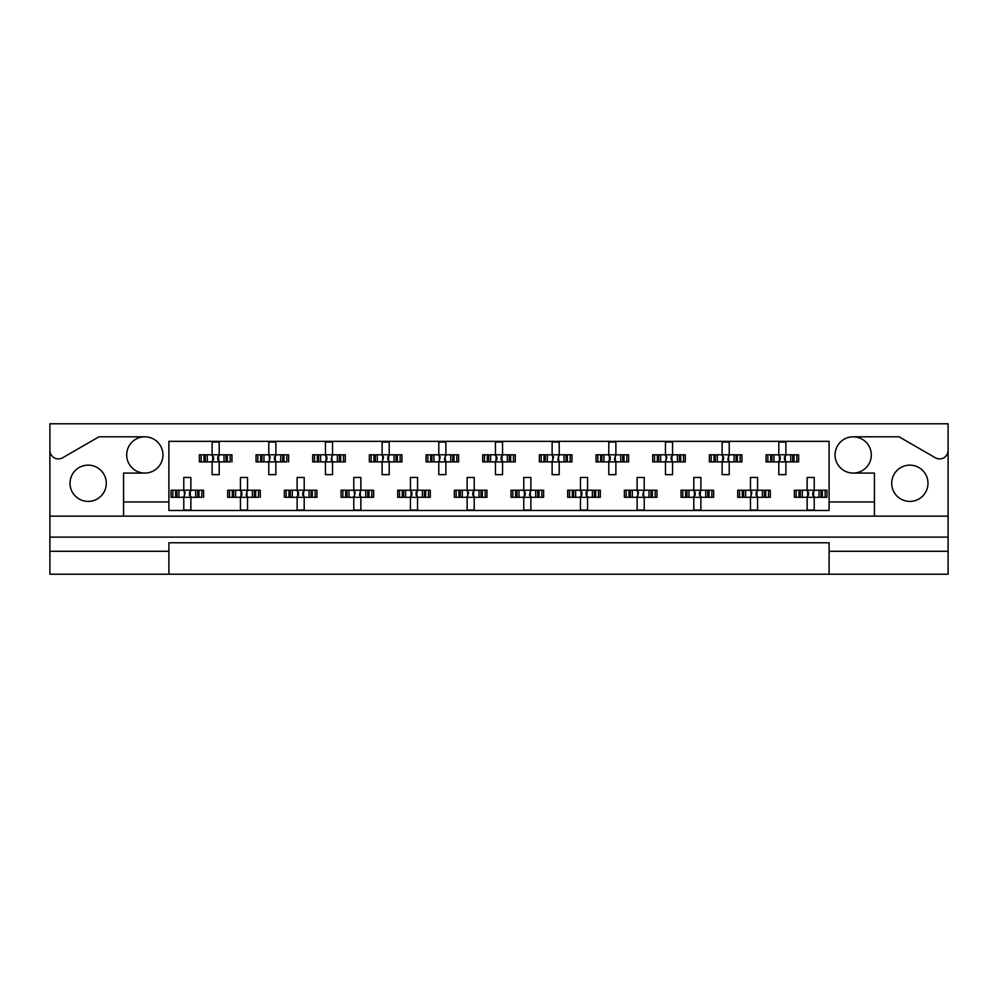 <?xml version="1.0" encoding="UTF-8"?>
<svg xmlns="http://www.w3.org/2000/svg" width="998" height="998" viewBox="0 0 998 998"><rect width="100%" height="100%" fill="white"/><g stroke="black" fill="none" stroke-linecap="round" stroke-linejoin="round"><path stroke-width="1.5" d="M49.9 551.283L49.9 574.224L168.899 574.224L168.899 551.283L49.9 551.283L49.9 537.111L948.1 537.111L948.1 450.41A8.495 8.495 0 0 1 935.351 457.77L899.048 436.812L853.178 436.812A18.139 18.139 0 0 1 871.316 454.938A18.139 18.139 0 0 1 853.178 473.077A18.139 18.139 0 0 1 835.052 454.938A18.139 18.139 0 0 1 853.178 436.812M144.822 436.812A18.139 18.139 0 0 1 162.948 454.938A18.139 18.139 0 0 1 144.822 473.077A18.139 18.139 0 0 1 126.684 454.938A18.139 18.139 0 0 1 144.822 436.812L98.952 436.812L62.649 457.77A8.495 8.495 0 0 1 49.9 450.41L49.9 537.111M88.148 501.408A18.139 18.139 0 0 1 70.022 483.269A18.139 18.139 0 0 1 88.148 465.143A18.139 18.139 0 0 1 106.287 483.269A18.139 18.139 0 0 1 88.148 501.408M909.852 501.408A18.139 18.139 0 0 1 891.713 483.269A18.139 18.139 0 0 1 909.852 465.143A18.139 18.139 0 0 1 927.978 483.269A18.139 18.139 0 0 1 909.852 501.408M168.899 574.224L948.1 574.224L948.1 551.283L829.101 551.283L829.101 542.775L168.899 542.775L168.899 551.283M948.1 450.41L948.1 423.776L49.9 423.776L49.9 450.41M829.101 574.224L829.101 551.283M201.159 461.887L201.159 454.801L199.363 454.801L199.363 461.887L203.991 461.887L199.363 461.887L199.363 454.801L207.272 454.801L207.272 461.887L205.276 461.887L205.276 454.801L212.112 454.801L212.112 442.052L219.198 442.052L219.198 454.801L226.035 454.801L226.035 461.887L224.039 461.887L224.039 454.801L231.948 454.801L231.948 461.887L231.948 454.801L230.151 454.801L230.151 461.887L227.319 461.887L230.151 461.887M201.159 454.801L203.991 454.801L203.991 461.887L212.112 461.887L212.112 474.636L219.198 474.636L219.198 461.887L227.319 461.887L227.319 454.801L230.151 454.801M257.833 461.887L257.833 454.801L256.037 454.801L256.037 461.887L260.653 461.887L256.037 461.887L256.037 454.801L263.946 454.801L263.946 461.887L261.938 461.887L261.938 454.801L268.786 454.801L268.786 442.052L275.872 442.052L275.872 454.801L282.708 454.801L282.708 461.887L280.7 461.887L280.7 454.801L288.622 454.801L288.622 461.887L288.622 454.801L286.825 454.801L286.825 461.887L283.993 461.887L286.825 461.887M257.833 454.801L260.653 454.801L260.653 461.887L268.786 461.887L268.786 474.636L275.872 474.636L275.872 461.887L283.993 461.887L283.993 454.801L286.825 454.801M314.495 461.887L314.495 454.801L312.698 454.801L312.698 461.887L312.698 454.801L317.327 454.801L317.327 461.887L312.698 461.887L325.448 461.887L325.448 474.636L332.534 474.636L332.534 461.887L339.37 461.887L337.374 461.887L337.374 454.801L339.37 454.801L339.37 461.887L345.283 461.887L345.283 454.801L345.283 461.887L340.667 461.887L340.667 454.801L345.283 454.801L343.487 454.801L343.487 461.887M314.495 454.801L320.62 454.801L320.62 461.887L318.612 461.887L318.612 454.801L325.448 454.801L325.448 442.052L332.534 442.052L332.534 454.801L343.487 454.801M371.169 461.887L371.169 454.801L369.372 454.801L369.372 461.887L369.372 454.801L373.988 454.801L373.988 461.887L369.372 461.887L382.122 461.887L382.122 474.636L389.208 474.636L389.208 461.887L396.044 461.887L394.035 461.887L394.035 454.801L396.044 454.801L396.044 461.887L401.957 461.887L401.957 454.801L401.957 461.887L397.329 461.887L397.329 454.801L401.957 454.801L400.161 454.801L400.161 461.887M371.169 454.801L377.281 454.801L377.281 461.887L375.285 461.887L375.285 454.801L382.122 454.801L382.122 442.052L389.208 442.052L389.208 454.801L400.161 454.801M427.83 461.887L427.83 454.801L426.034 454.801L426.034 461.887L426.034 454.801L430.662 454.801L430.662 461.887L426.034 461.887L438.796 461.887L438.796 474.636L445.869 474.636L445.869 461.887L452.718 461.887L450.709 461.887L450.709 454.801L452.718 454.801L452.718 461.887L458.618 461.887L458.618 454.801L458.618 461.887L454.003 461.887L454.003 454.801L458.618 454.801L456.822 454.801L456.822 461.887M427.83 454.801L433.955 454.801L433.955 461.887L431.947 461.887L431.947 454.801L438.796 454.801L438.796 442.052L445.869 442.052L445.869 454.801L456.822 454.801M484.504 461.887L484.504 454.801L482.708 454.801L482.708 461.887L482.708 454.801L487.336 454.801L487.336 461.887L482.708 461.887L495.457 461.887L495.457 474.636L502.543 474.636L502.543 461.887L509.379 461.887L507.383 461.887L507.383 454.801L509.379 454.801L509.379 461.887L515.292 461.887L515.292 454.801L515.292 461.887L510.664 461.887L510.664 454.801L515.292 454.801L513.496 454.801L513.496 461.887M484.504 454.801L490.617 454.801L490.617 461.887L488.621 461.887L488.621 454.801L495.457 454.801L495.457 442.052L502.543 442.052L502.543 454.801L513.496 454.801M541.178 461.887L541.178 454.801L539.382 454.801L539.382 461.887L539.382 454.801L543.997 454.801L543.997 461.887L539.382 461.887L552.131 461.887L552.131 474.636L559.204 474.636L559.204 461.887L566.053 461.887L564.045 461.887L564.045 454.801L566.053 454.801L566.053 461.887L571.966 461.887L571.966 454.801L571.966 461.887L567.338 461.887L567.338 454.801L571.966 454.801L570.17 454.801L570.17 461.887M541.178 454.801L547.291 454.801L547.291 461.887L545.282 461.887L545.282 454.801L552.131 454.801L552.131 442.052L559.204 442.052L559.204 454.801L570.17 454.801M597.839 461.887L597.839 454.801L596.043 454.801L596.043 461.887L596.043 454.801L600.671 454.801L600.671 461.887L596.043 461.887L608.792 461.887L608.792 474.636L615.878 474.636L615.878 461.887L622.715 461.887L620.719 461.887L620.719 454.801L622.715 454.801L622.715 461.887L628.628 461.887L628.628 454.801L628.628 461.887L624.012 461.887L624.012 454.801L628.628 454.801L626.831 454.801L626.831 461.887M597.839 454.801L603.965 454.801L603.965 461.887L601.956 461.887L601.956 454.801L608.792 454.801L608.792 442.052L615.878 442.052L615.878 454.801L626.831 454.801M654.513 461.887L654.513 454.801L652.717 454.801L652.717 461.887L652.717 454.801L657.333 454.801L657.333 461.887L652.717 461.887L665.466 461.887L665.466 474.636L672.552 474.636L672.552 461.887L679.389 461.887L677.38 461.887L677.38 454.801L679.389 454.801L679.389 461.887L685.302 461.887L685.302 454.801L685.302 461.887L680.673 461.887L680.673 454.801L685.302 454.801L683.505 454.801L683.505 461.887M654.513 454.801L660.626 454.801L660.626 461.887L658.63 461.887L658.63 454.801L665.466 454.801L665.466 442.052L672.552 442.052L672.552 454.801L683.505 454.801M711.175 461.887L711.175 454.801L709.378 454.801L709.378 461.887L709.378 454.801L714.007 454.801L714.007 461.887L709.378 461.887L722.128 461.887L722.128 474.636L729.214 474.636L729.214 461.887L736.062 461.887L734.054 461.887L734.054 454.801L736.062 454.801L736.062 461.887L741.963 461.887L741.963 454.801L741.963 461.887L737.347 461.887L737.347 454.801L741.963 454.801L740.167 454.801L740.167 461.887M711.175 454.801L717.3 454.801L717.3 461.887L715.292 461.887L715.292 454.801L722.128 454.801L722.128 442.052L729.214 442.052L729.214 454.801L740.167 454.801M767.849 461.887L767.849 454.801L766.052 454.801L766.052 461.887L766.052 454.801L770.681 454.801L770.681 461.887L766.052 461.887L778.802 461.887L778.802 474.636L785.888 474.636L785.888 461.887L792.724 461.887L790.728 461.887L790.728 454.801L792.724 454.801L792.724 461.887L798.637 461.887L798.637 454.801L798.637 461.887L794.009 461.887L794.009 454.801L798.637 454.801L796.841 454.801L796.841 461.887M767.849 454.801L773.961 454.801L773.961 461.887L771.965 461.887L771.965 454.801L778.802 454.801L778.802 442.052L785.888 442.052L785.888 454.801L796.841 454.801M172.829 497.303L172.829 490.218L171.032 490.218L171.032 497.303L175.648 497.303L171.032 497.303L171.032 490.218L178.941 490.218L178.941 497.303L176.945 497.303L176.945 490.218L183.782 490.218L183.782 477.468L190.868 477.468L190.868 490.218L197.704 490.218L197.704 497.303L195.695 497.303L195.695 490.218L203.617 490.218L203.617 497.303L203.617 490.218L201.821 490.218L201.821 497.303L198.989 497.303L201.821 497.303M172.829 490.218L175.648 490.218L175.648 497.303L183.782 497.303L183.782 510.053L190.868 510.053L190.868 497.303L198.989 497.303L198.989 490.218L201.821 490.218M229.49 497.303L229.49 490.218L227.694 490.218L227.694 497.303L232.322 497.303L227.694 497.303L227.694 490.218L235.615 490.218L235.615 497.303L233.607 497.303L233.607 490.218L240.443 490.218L240.443 477.468L247.529 477.468L247.529 490.218L254.378 490.218L254.378 497.303L252.369 497.303L252.369 490.218L260.278 490.218L260.278 497.303L260.278 490.218L258.482 490.218L258.482 497.303L255.663 497.303L258.482 497.303M229.49 490.218L232.322 490.218L232.322 497.303L240.443 497.303L240.443 510.053L247.529 510.053L247.529 497.303L255.663 497.303L255.663 490.218L258.482 490.218M286.164 497.303L286.164 490.218L284.368 490.218L284.368 497.303L284.368 490.218L288.996 490.218L288.996 497.303L284.368 497.303L297.117 497.303L297.117 510.053L304.203 510.053L304.203 497.303L311.039 497.303L309.043 497.303L309.043 490.218L311.039 490.218L311.039 497.303L316.952 497.303L316.952 490.218L316.952 497.303L312.324 497.303L312.324 490.218L316.952 490.218L315.156 490.218L315.156 497.303M286.164 490.218L292.277 490.218L292.277 497.303L290.281 497.303L290.281 490.218L297.117 490.218L297.117 477.468L304.203 477.468L304.203 490.218L315.156 490.218M342.838 497.303L342.838 490.218L341.042 490.218L341.042 497.303L341.042 490.218L345.657 490.218L345.657 497.303L341.042 497.303L353.791 497.303L353.791 510.053L360.864 510.053L360.864 497.303L367.713 497.303L365.705 497.303L365.705 490.218L367.713 490.218L367.713 497.303L373.626 497.303L373.626 490.218L373.626 497.303L368.998 497.303L368.998 490.218L373.626 490.218L371.817 490.218L371.817 497.303M342.838 490.218L348.951 490.218L348.951 497.303L346.942 497.303L346.942 490.218L353.791 490.218L353.791 477.468L360.864 477.468L360.864 490.218L371.817 490.218M399.499 497.303L399.499 490.218L397.703 490.218L397.703 497.303L397.703 490.218L402.331 490.218L402.331 497.303L397.703 497.303L410.452 497.303L410.452 510.053L417.538 510.053L417.538 497.303L424.375 497.303L422.379 497.303L422.379 490.218L424.375 490.218L424.375 497.303L430.288 497.303L430.288 490.218L430.288 497.303L425.659 497.303L425.659 490.218L430.288 490.218L428.491 490.218L428.491 497.303M399.499 490.218L405.612 490.218L405.612 497.303L403.616 497.303L403.616 490.218L410.452 490.218L410.452 477.468L417.538 477.468L417.538 490.218L428.491 490.218M456.173 497.303L456.173 490.218L454.377 490.218L454.377 497.303L454.377 490.218L458.993 490.218L458.993 497.303L454.377 497.303L467.126 497.303L467.126 510.053L474.212 510.053L474.212 497.303L481.048 497.303L479.04 497.303L479.04 490.218L481.048 490.218L481.048 497.303L486.962 497.303L486.962 490.218L486.962 497.303L482.333 497.303L482.333 490.218L486.962 490.218L485.165 490.218L485.165 497.303M456.173 490.218L462.286 490.218L462.286 497.303L460.278 497.303L460.278 490.218L467.126 490.218L467.126 477.468L474.212 477.468L474.212 490.218L485.165 490.218M512.835 497.303L512.835 490.218L511.038 490.218L511.038 497.303L511.038 490.218L515.667 490.218L515.667 497.303L511.038 497.303L523.788 497.303L523.788 510.053L530.874 510.053L530.874 497.303L537.722 497.303L535.714 497.303L535.714 490.218L537.722 490.218L537.722 497.303L543.623 497.303L543.623 490.218L543.623 497.303L539.007 497.303L539.007 490.218L543.623 490.218L541.827 490.218L541.827 497.303M512.835 490.218L518.96 490.218L518.96 497.303L516.952 497.303L516.952 490.218L523.788 490.218L523.788 477.468L530.874 477.468L530.874 490.218L541.827 490.218M569.509 497.303L569.509 490.218L567.712 490.218L567.712 497.303L567.712 490.218L572.341 490.218L572.341 497.303L567.712 497.303L580.462 497.303L580.462 510.053L587.548 510.053L587.548 497.303L594.384 497.303L592.388 497.303L592.388 490.218L594.384 490.218L594.384 497.303L600.297 497.303L600.297 490.218L600.297 497.303L595.669 497.303L595.669 490.218L600.297 490.218L598.501 490.218L598.501 497.303M569.509 490.218L575.621 490.218L575.621 497.303L573.625 497.303L573.625 490.218L580.462 490.218L580.462 477.468L587.548 477.468L587.548 490.218L598.501 490.218M626.183 497.303L626.183 490.218L624.374 490.218L624.374 497.303L624.374 490.218L629.002 490.218L629.002 497.303L624.374 497.303L637.136 497.303L637.136 510.053L644.209 510.053L644.209 497.303L651.058 497.303L649.049 497.303L649.049 490.218L651.058 490.218L651.058 497.303L656.958 497.303L656.958 490.218L656.958 497.303L652.343 497.303L652.343 490.218L656.958 490.218L655.162 490.218L655.162 497.303M626.183 490.218L632.295 490.218L632.295 497.303L630.287 497.303L630.287 490.218L637.136 490.218L637.136 477.468L644.209 477.468L644.209 490.218L655.162 490.218M682.844 497.303L682.844 490.218L681.048 490.218L681.048 497.303L681.048 490.218L685.676 490.218L685.676 497.303L681.048 497.303L693.797 497.303L693.797 510.053L700.883 510.053L700.883 497.303L707.719 497.303L705.723 497.303L705.723 490.218L707.719 490.218L707.719 497.303L713.632 497.303L713.632 490.218L713.632 497.303L709.004 497.303L709.004 490.218L713.632 490.218L711.836 490.218L711.836 497.303M682.844 490.218L688.957 490.218L688.957 497.303L686.961 497.303L686.961 490.218L693.797 490.218L693.797 477.468L700.883 477.468L700.883 490.218L711.836 490.218M739.518 497.303L739.518 490.218L737.722 490.218L737.722 497.303L737.722 490.218L742.337 490.218L742.337 497.303L737.722 497.303L750.471 497.303L750.471 510.053L757.557 510.053L757.557 497.303L764.393 497.303L762.385 497.303L762.385 490.218L764.393 490.218L764.393 497.303L770.306 497.303L770.306 490.218L770.306 497.303L765.678 497.303L765.678 490.218L770.306 490.218L768.51 490.218L768.51 497.303M739.518 490.218L745.631 490.218L745.631 497.303L743.622 497.303L743.622 490.218L750.471 490.218L750.471 477.468L757.557 477.468L757.557 490.218L768.51 490.218M796.179 497.303L796.179 490.218L794.383 490.218L794.383 497.303L794.383 490.218L799.011 490.218L799.011 497.303L794.383 497.303L807.133 497.303L807.133 510.053L814.218 510.053L814.218 497.303L821.055 497.303L819.059 497.303L819.059 490.218L821.055 490.218L821.055 497.303L826.968 497.303L826.968 490.218L826.968 497.303L822.352 497.303L822.352 490.218L826.968 490.218L825.171 490.218L825.171 497.303M796.179 490.218L802.305 490.218L802.305 497.303L800.296 497.303L800.296 490.218L807.133 490.218L807.133 477.468L814.218 477.468L814.218 490.218L825.171 490.218M874.435 516.141L123.565 516.141L123.565 501.969L168.899 501.969L168.899 510.477L829.101 510.477L829.101 501.969L874.435 501.969L874.435 516.141L948.1 516.141M853.178 473.077L874.435 473.077L874.435 501.969M123.565 501.969L123.565 473.077L144.822 473.077M168.899 501.969L168.899 441.341L829.101 441.341L829.101 501.969M948.1 537.111L948.1 551.283M49.9 516.141L123.565 516.141M184.368 491.515L185.191 492.338L184.368 496.006L184.368 491.515L183.071 490.218M190.868 497.303L183.782 497.303M190.868 490.218L183.782 490.218M190.281 496.006L189.445 495.17L189.445 492.338L190.281 491.515L190.281 496.006L191.566 497.303M191.566 490.218L190.281 491.515M183.071 497.303L184.368 496.006M212.699 456.098L213.535 456.922L213.535 459.754L212.699 460.589L212.699 456.098L211.401 454.801M219.198 461.887L212.112 461.887M219.198 454.801L212.112 454.801M218.612 460.589L217.776 459.754L217.776 456.922L218.612 456.098L218.612 460.589L219.909 461.887M219.909 454.801L218.612 456.098M211.401 461.887L212.699 460.589M241.029 491.515L241.865 492.338L241.865 495.17L241.029 496.006L241.029 491.515L239.745 490.218M247.529 497.303L240.443 497.303M247.529 490.218L240.443 490.218M246.943 496.006L246.119 495.17L246.943 491.515L246.943 496.006L248.24 497.303M248.24 490.218L246.943 491.515M239.745 497.303L241.029 496.006M297.703 491.515L298.539 492.338L298.539 495.17L297.703 496.006L297.703 491.515L296.406 490.218M304.203 497.303L297.117 497.303M304.203 490.218L297.117 490.218M303.617 496.006L302.781 495.17L302.781 492.338L303.617 491.515L303.617 496.006L304.914 497.303M304.914 490.218L303.617 491.515M296.406 497.303L297.703 496.006M354.377 491.515L355.201 492.338L354.377 496.006L354.377 491.515L353.08 490.218M360.864 497.303L353.791 497.303M360.864 490.218L353.791 490.218M360.278 496.006L359.455 495.17L360.278 491.515L360.278 496.006L361.575 497.303M361.575 490.218L360.278 491.515M353.08 497.303L354.377 496.006M411.039 491.515L411.875 492.338L411.875 495.17L411.039 496.006L411.039 491.515L409.741 490.218M417.538 497.303L410.452 497.303M417.538 490.218L410.452 490.218M416.952 496.006L416.116 495.17L416.116 492.338L416.952 491.515L416.952 496.006L418.249 497.303M418.249 490.218L416.952 491.515M409.741 497.303L411.039 496.006M467.713 491.515L468.536 492.338L467.713 496.006L467.713 491.515L466.415 490.218M474.212 497.303L467.126 497.303M472.79 492.338L472.79 495.17L472.79 492.338L473.626 491.515L473.626 496.006L474.911 497.303M474.212 490.218L467.126 490.218M474.911 490.218L473.626 491.515M466.415 497.303L467.713 496.006M472.79 495.17L473.626 496.006M524.374 491.515L525.21 492.338L525.21 495.17L524.374 496.006L524.374 491.515L523.089 490.218M530.874 497.303L523.788 497.303M530.874 490.218L523.788 490.218M530.287 496.006L529.464 495.17L530.287 491.515L530.287 496.006L531.585 497.303M531.585 490.218L530.287 491.515M523.089 497.303L524.374 496.006M581.884 492.338L581.884 495.17L581.884 492.338L579.751 490.218M587.548 497.303L580.462 497.303M587.548 490.218L580.462 490.218M586.961 496.006L586.125 495.17L586.125 492.338L586.961 491.515L586.961 496.006L588.259 497.303M588.259 490.218L586.961 491.515M579.751 497.303L581.884 495.17M637.722 491.515L638.545 492.338L637.722 496.006L637.722 491.515L636.425 490.218M644.209 497.303L637.136 497.303M644.209 490.218L637.136 490.218M643.623 496.006L642.799 495.17L643.623 491.515L643.623 496.006L644.92 497.303M644.92 490.218L643.623 491.515M636.425 497.303L637.722 496.006M269.373 456.098L270.196 456.922L269.373 460.589L269.373 456.098L268.075 454.801M275.872 461.887L268.786 461.887M275.872 454.801L268.786 454.801M275.286 460.589L274.45 459.754L274.45 456.922L275.286 456.098L275.286 460.589L276.571 461.887M276.571 454.801L275.286 456.098M268.075 461.887L269.373 460.589M326.034 456.098L326.87 456.922L326.87 459.754L326.034 460.589L326.034 456.098L324.749 454.801M332.534 461.887L325.448 461.887M332.534 454.801L325.448 454.801M331.947 460.589L331.124 459.754L331.947 456.098L331.947 460.589L333.245 461.887M333.245 454.801L331.947 456.098M324.749 461.887L326.034 460.589M382.708 456.098L383.531 456.922L382.708 460.589L382.708 456.098L381.411 454.801M389.208 461.887L382.122 461.887M389.208 454.801L382.122 454.801M388.621 460.589L387.785 459.754L387.785 456.922L388.621 456.098L388.621 460.589L389.919 461.887M389.919 454.801L388.621 456.098M381.411 461.887L382.708 460.589M439.382 456.098L440.205 456.922L439.382 460.589L439.382 456.098L438.085 454.801M445.869 461.887L438.796 461.887M445.869 454.801L438.796 454.801M445.283 460.589L444.459 459.754L445.283 456.098L445.283 460.589L446.58 461.887M446.58 454.801L445.283 456.098M438.085 461.887L439.382 460.589M496.043 456.098L496.879 456.922L496.879 459.754L496.043 460.589L496.043 456.098L494.746 454.801M502.543 461.887L495.457 461.887M502.543 454.801L495.457 454.801M501.957 460.589L501.121 459.754L501.121 456.922L501.957 456.098L501.957 460.589L503.254 461.887M503.254 454.801L501.957 456.098M494.746 461.887L496.043 460.589M552.717 456.098L553.541 456.922L552.717 460.589L552.717 456.098L551.42 454.801M559.204 461.887L552.131 461.887M559.204 454.801L552.131 454.801M558.618 460.589L557.795 459.754L558.618 456.098L558.618 460.589L559.915 461.887M559.915 454.801L558.618 456.098M551.42 461.887L552.717 460.589M610.215 456.922L610.215 459.754L610.215 456.922L608.081 454.801M615.878 461.887L608.792 461.887M615.878 454.801L608.792 454.801M615.292 460.589L614.469 459.754L615.292 456.098L615.292 460.589L616.589 461.887M616.589 454.801L615.292 456.098M608.081 461.887L610.215 459.754M694.383 491.515L695.219 492.338L695.219 495.17L694.383 496.006L694.383 491.515L693.086 490.218M700.883 497.303L693.797 497.303M700.883 490.218L693.797 490.218M700.297 496.006L699.461 495.17L699.461 492.338L700.297 491.515L700.297 496.006L701.594 497.303M701.594 490.218L700.297 491.515M693.086 497.303L694.383 496.006M751.057 491.515L751.881 492.338L751.057 496.006L751.057 491.515L749.76 490.218M757.557 497.303L750.471 497.303M757.557 490.218L750.471 490.218M756.971 496.006L756.135 495.17L756.135 492.338L756.971 491.515L756.971 496.006L758.255 497.303M758.255 490.218L756.971 491.515M749.76 497.303L751.057 496.006M807.719 491.515L808.555 492.338L808.555 495.17L807.719 496.006L807.719 491.515L806.434 490.218M814.218 497.303L807.133 497.303M812.809 492.338L812.809 495.17L813.632 491.515L813.632 496.006L814.929 497.303M814.218 490.218L807.133 490.218M814.929 490.218L813.632 491.515M806.434 497.303L807.719 496.006M812.809 495.17L813.632 496.006M666.053 456.098L666.876 456.922L666.053 460.589L666.053 456.098L664.755 454.801M672.552 461.887L665.466 461.887M672.552 454.801L665.466 454.801M671.966 460.589L671.13 459.754L671.13 456.922L671.966 456.098L671.966 460.589L673.251 461.887M673.251 454.801L671.966 456.098M664.755 461.887L666.053 460.589M723.55 456.922L723.55 459.754L723.55 456.922L721.429 454.801M729.214 461.887L722.128 461.887M729.214 454.801L722.128 454.801M728.627 460.589L727.804 459.754L728.627 456.098L728.627 460.589L729.925 461.887M729.925 454.801L728.627 456.098M721.429 461.887L723.55 459.754M779.388 456.098L780.224 456.922L780.224 459.754L779.388 460.589L779.388 456.098L778.091 454.801M785.888 461.887L778.802 461.887M784.465 456.922L784.465 459.754L784.465 456.922L785.301 456.098L785.301 460.589L786.599 461.887M785.888 454.801L778.802 454.801M786.599 454.801L785.301 456.098M778.091 461.887L779.388 460.589M784.465 459.754L785.301 460.589M581.048 496.006L581.048 491.515M609.379 460.589L609.379 456.098M722.714 460.589L722.714 456.098"/></g></svg>
